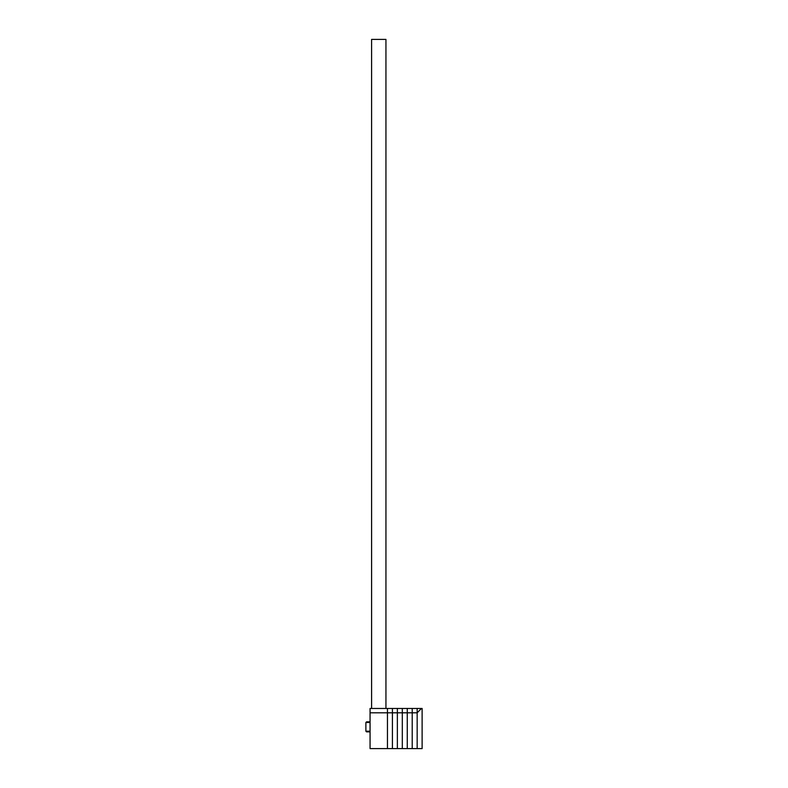<?xml version="1.0" encoding="UTF-8"?>
<svg xmlns="http://www.w3.org/2000/svg" width="788" height="788" viewBox="0 0 788 788"><rect width="100%" height="100%" fill="white"/><g stroke="black" fill="none" stroke-linecap="round" stroke-linejoin="round"><path stroke-width="1.18" d="M421.442 708.461L422.122 708.461L422.122 748.6L412.213 748.6L412.213 712.805L417.167 712.805L417.167 748.6L417.167 708.461L417.167 712.805L421.442 708.461L412.213 708.461L412.213 748.6L407.268 748.6L407.268 708.461L402.313 708.461L402.313 712.805L407.268 712.805L407.268 748.6L402.313 748.6L402.313 708.461L397.359 708.461L397.359 712.805L402.313 712.805L402.313 748.6L397.359 748.6L397.359 708.461L392.414 708.461L392.414 712.805L392.414 708.461L387.46 708.461L387.46 712.805L397.359 712.805L397.359 748.6L392.414 748.6L392.414 712.805L392.414 748.6L387.46 748.6L387.46 712.805L387.46 748.6L370.065 748.6L370.065 708.461L387.46 708.461L387.46 712.805L370.065 712.805M370.065 731.875L366.548 731.875L365.878 731.205L370.065 731.205M370.065 722.507L365.878 722.507L366.548 721.838L370.065 721.838M371.591 708.461L371.591 39.4L385.943 39.4L385.943 708.461M365.878 722.507L365.878 731.205M422.122 721.838L422.122 708.461M422.122 731.875L422.122 748.6M422.122 723.512L422.122 730.2M407.268 712.805L407.268 708.461L412.213 708.461L412.213 712.805L407.268 712.805"/></g></svg>
